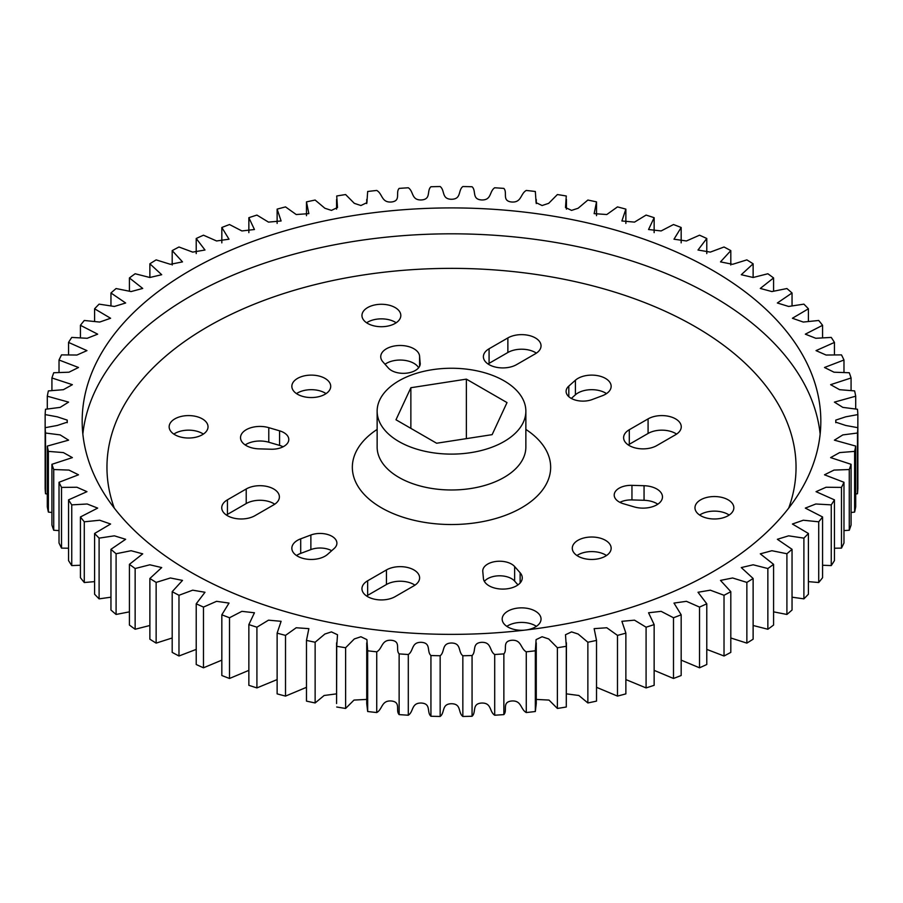 <?xml version="1.0" encoding="UTF-8"?>
<svg xmlns="http://www.w3.org/2000/svg" width="903" height="903" viewBox="0 0 903 903"><rect width="100%" height="100%" fill="white"/><g stroke="black" fill="none" stroke-linecap="round" stroke-linejoin="round"><path stroke-width="1.35" d="M398.923 441.544A74.362 42.938 0 0 0 479.956 450.845A74.362 42.938 0 0 0 525.862 411.181A74.362 42.938 0 0 0 504.077 380.829A74.362 42.938 0 0 0 423.044 371.517A74.362 42.938 0 0 0 377.138 411.181A74.362 42.938 0 0 0 398.923 441.544M700.66 515.692A19.437 11.22 180 0 1 694.971 507.768A19.437 11.22 180 0 1 706.97 497.395A19.437 11.22 180 0 1 728.145 499.833A19.437 11.22 180 0 1 733.846 507.768A19.437 11.22 180 0 1 721.847 518.13A19.437 11.22 180 0 1 700.66 515.692M699.633 515.049A19.437 11.22 180 0 1 728.145 514.405A19.437 11.22 180 0 1 729.184 515.049M367.645 323.432A19.437 11.22 180 0 1 361.956 315.497A19.437 11.22 180 0 1 373.955 305.135A19.437 11.22 180 0 1 395.13 307.562A19.437 11.22 180 0 1 400.819 315.497A19.437 11.22 180 0 1 388.832 325.859A19.437 11.22 180 0 1 367.645 323.432M366.618 322.789A19.437 11.22 180 0 1 395.13 322.134A19.437 11.22 180 0 1 396.169 322.789M420.222 363.108A16.852 9.73 180 0 1 420.245 363.616A16.852 9.73 180 0 1 409.838 372.6A16.852 9.73 180 0 1 391.462 370.49A16.852 9.73 180 0 1 388.369 368.029L382.861 361.798A19.437 11.22 0 0 1 380.739 356.696A19.437 11.22 0 0 1 399.668 345.488A19.437 11.22 0 0 1 419.579 356.121L420.222 364.123M489.076 364.631A19.437 11.22 0 0 0 516.561 364.631L535.355 353.784A19.437 11.22 180 0 0 541.044 345.86A19.437 11.22 180 0 0 529.045 335.487A19.437 11.22 180 0 0 507.87 337.925L489.076 348.772A19.437 11.22 0 0 0 483.387 356.696A19.437 11.22 0 0 0 489.076 364.631M592.131 399.555A16.852 9.73 180 0 1 571.035 398.268A16.852 9.73 180 0 1 566.102 391.394A16.852 9.73 180 0 1 568.811 386.089L575.414 380.219A19.437 11.22 0 0 1 597.233 375.58A19.437 11.22 0 0 1 611.15 386.337A19.437 11.22 0 0 1 602.301 395.74L592.131 399.555M629.301 445.585A19.437 11.22 0 0 0 656.786 445.585L675.568 434.738A19.437 11.22 180 0 0 681.257 426.814A19.437 11.22 180 0 0 669.258 416.441A19.437 11.22 180 0 0 648.083 418.879L629.301 429.726A19.437 11.22 0 0 0 623.612 437.65A19.437 11.22 0 0 0 629.301 445.585M623.42 503.739A16.852 9.73 180 0 1 619.153 501.944A16.852 9.73 180 0 1 614.209 495.07A16.852 9.73 180 0 1 631.953 485.351L644.053 485.712A19.437 11.22 0 0 1 662.475 496.921A19.437 11.22 0 0 1 634.211 506.91L623.42 503.739M526.618 629.91A19.437 11.22 0 0 0 541.044 619.074A19.437 11.22 0 0 0 535.355 611.139A19.437 11.22 0 0 0 514.168 608.712A19.437 11.22 0 0 0 502.181 619.074A19.437 11.22 0 0 0 507.87 627.009A19.437 11.22 0 0 0 524.372 630.181M536.382 626.355A19.437 11.22 0 0 0 535.355 625.711A19.437 11.22 0 0 0 506.831 626.355M202.34 418.879A19.437 11.22 0 0 0 181.153 416.441A19.437 11.22 0 0 0 169.154 426.814A19.437 11.22 0 0 0 174.855 434.738A19.437 11.22 0 0 0 196.03 437.176A19.437 11.22 0 0 0 208.029 426.814A19.437 11.22 0 0 0 202.34 418.879M203.367 434.095A19.437 11.22 0 0 0 202.34 433.451A19.437 11.22 0 0 0 173.816 434.095M297.538 556.169A19.437 11.22 0 0 0 327.586 554.352L334.189 548.482A16.852 9.73 0 0 0 336.898 543.177A16.852 9.73 0 0 0 328.094 534.632A16.852 9.73 0 0 0 310.869 535.016L300.699 538.831A19.437 11.22 0 0 0 291.85 548.245A19.437 11.22 0 0 0 297.538 556.169M367.645 596.646A19.437 11.22 0 0 0 395.13 596.646L413.924 585.799A19.437 11.22 0 0 0 419.613 577.875A19.437 11.22 0 0 0 407.614 567.502A19.437 11.22 0 0 0 386.439 569.94L367.645 580.787A19.437 11.22 0 0 0 361.956 588.711A19.437 11.22 0 0 0 367.645 596.646M227.432 515.692A19.437 11.22 0 0 0 254.917 515.692L273.699 504.856A19.437 11.22 0 0 0 279.388 496.921A19.437 11.22 0 0 0 267.401 486.548A19.437 11.22 0 0 0 246.214 488.986L227.432 499.833A19.437 11.22 0 0 0 221.743 507.768A19.437 11.22 0 0 0 227.432 515.692M246.214 445.585A19.437 11.22 0 0 0 258.947 448.859L271.047 449.22A16.852 9.73 0 0 0 288.791 439.513A16.852 9.73 0 0 0 279.58 430.833L268.789 427.661A19.437 11.22 0 0 0 240.525 437.65A19.437 11.22 0 0 0 246.214 445.585M489.076 585.799A19.437 11.22 0 0 0 510.263 588.237A19.437 11.22 0 0 0 522.261 577.875A19.437 11.22 0 0 0 520.139 572.773L514.631 566.542A16.852 9.73 0 0 0 495.679 561.497A16.852 9.73 0 0 0 482.755 570.956A16.852 9.73 0 0 0 482.778 571.464L483.421 578.462A19.437 11.22 0 0 0 489.076 585.799M605.461 540.31A19.437 11.22 0 0 0 584.275 537.872A19.437 11.22 0 0 0 572.288 548.245A19.437 11.22 0 0 0 577.976 556.169A19.437 11.22 0 0 0 599.152 558.607A19.437 11.22 0 0 0 611.15 548.245A19.437 11.22 0 0 0 605.461 540.31M606.5 555.526A19.437 11.22 0 0 0 605.461 554.882A19.437 11.22 0 0 0 576.938 555.526M325.024 378.402A19.437 11.22 0 0 0 303.848 375.964A19.437 11.22 0 0 0 291.85 386.337A19.437 11.22 0 0 0 297.538 394.261A19.437 11.22 0 0 0 318.725 396.699A19.437 11.22 0 0 0 330.712 386.337A19.437 11.22 0 0 0 325.024 378.402M326.062 393.618A19.437 11.22 0 0 0 325.024 392.974A19.437 11.22 0 0 0 296.5 393.618M712.659 270.369A369.327 213.232 0 0 0 310.169 224.147A369.327 213.232 0 0 0 82.173 421.137A369.327 213.232 0 0 0 190.341 571.915A369.327 213.232 0 0 0 592.831 618.137A369.327 213.232 0 0 0 820.827 421.137A369.327 213.232 0 0 0 712.659 270.369M203.48 607.087A406.508 234.701 180 0 1 196.222 603.791L204.992 592.266L192.689 590.178L178.975 595.28A406.508 234.701 180 0 1 172.191 591.668L182.508 580.403L170.396 577.976L156.14 582.401A406.508 234.701 180 0 1 149.875 578.484L161.705 567.569L149.83 564.793L135.145 568.529A406.508 234.701 180 0 1 129.422 564.341L142.708 553.844L131.116 550.717L116.092 553.742A406.508 234.701 180 0 1 110.956 549.306L125.641 539.294L114.376 535.829L99.104 538.132A406.508 234.701 180 0 1 94.589 533.481L110.595 524.022L99.702 520.23L84.284 521.81A406.508 234.701 180 0 1 80.423 516.967L97.671 508.107L87.196 503.998L71.743 504.867A406.508 234.701 180 0 1 68.549 499.867L86.959 491.661L76.924 487.248L61.528 487.406A406.508 234.701 180 0 1 59.022 482.281L78.505 474.797L68.978 470.079L53.728 469.537A406.508 234.701 180 0 1 51.922 464.311L72.375 457.607L63.391 452.595L48.378 451.376A406.508 234.701 180 0 1 47.295 446.082L68.594 440.156L60.174 434.907L45.511 433.022A406.508 234.701 180 0 1 45.15 427.695L57.284 425.46L67.217 422.175L67.217 420.109L57.284 416.825L45.15 414.59A406.508 234.701 180 0 1 45.511 409.262L60.174 407.377L68.594 402.128L47.295 396.203A406.508 234.701 180 0 1 48.378 390.909L63.391 389.69L72.375 384.678L51.922 377.973A406.508 234.701 180 0 1 53.728 372.747L68.978 372.205L78.505 367.487L59.022 360.004A406.508 234.701 180 0 1 61.528 354.879L76.924 355.037L86.959 350.624L68.549 342.418A406.508 234.701 180 0 1 71.743 337.417L87.196 338.286L97.671 334.166L80.423 325.306A406.508 234.701 180 0 1 84.284 320.475L99.702 322.055L110.595 318.262L94.589 308.792A406.508 234.701 180 0 1 99.104 304.142L114.376 306.456L125.641 302.99L110.956 292.978A406.508 234.701 180 0 1 116.092 288.542L131.116 291.567L142.708 288.441L129.422 277.943A406.508 234.701 180 0 1 135.145 273.756L149.83 277.492L161.705 274.715L149.875 263.8A406.508 234.701 180 0 1 156.14 259.883L170.396 264.308L182.508 261.881L172.191 250.616A406.508 234.701 180 0 1 178.975 247.004L192.689 252.106L204.992 250.018L196.222 238.494A406.508 234.701 180 0 1 203.48 235.198L216.562 240.966L229.012 239.205L221.833 227.488A406.508 234.701 180 0 1 229.509 224.531L241.88 230.942L254.443 229.509L248.856 217.691A406.508 234.701 180 0 1 256.915 215.083L268.484 222.115L281.104 220.975L277.131 209.135A406.508 234.701 180 0 1 285.517 206.9L296.207 214.53L308.849 213.639L306.478 201.888A406.508 234.701 180 0 1 315.136 200.048L324.877 208.254L331.435 210.388L337.508 207.532L336.717 195.996A406.508 234.701 180 0 1 345.612 194.551L354.326 203.344L360.907 205.523L366.9 202.667L367.668 191.492A406.508 234.701 180 0 1 376.732 190.454C382.691 193.75 381.292 202.769 391.383 202.001C401.395 200.929 395.232 192.599 399.137 188.4A406.508 234.701 180 0 1 408.303 187.779C413.8 191.334 411.181 200.263 421.351 199.958C431.476 199.337 426.464 190.759 430.934 186.752A406.508 234.701 180 0 1 440.156 186.537C445.145 190.33 441.319 199.123 451.5 199.27C461.681 199.123 457.855 190.33 462.844 186.537A406.508 234.701 180 0 1 472.066 186.752C476.536 190.759 471.524 199.337 481.649 199.958C491.819 200.263 489.2 191.334 494.697 187.779A406.508 234.701 180 0 1 503.863 188.4C507.768 192.599 501.605 200.929 511.617 202.001C521.708 202.769 520.309 193.75 526.268 190.454A406.508 234.701 180 0 1 535.332 191.492L536.1 202.667L542.093 205.523L548.674 203.344L557.388 194.551A406.508 234.701 180 0 1 566.283 195.996L565.492 207.532L571.565 210.388L578.123 208.254L587.864 200.048A406.508 234.701 180 0 1 596.522 201.888L594.151 213.639L606.793 214.53L617.483 206.9A406.508 234.701 180 0 1 625.869 209.135L621.896 220.975L634.516 222.115L646.085 215.083A406.508 234.701 180 0 1 654.144 217.691L648.557 229.509L661.12 230.942L673.491 224.531A406.508 234.701 180 0 1 681.167 227.488L673.988 239.205L686.438 240.966L699.52 235.198A406.508 234.701 180 0 1 706.778 238.494L698.008 250.018L710.311 252.106L724.025 247.004A406.508 234.701 180 0 1 730.809 250.616L720.492 261.881L732.604 264.308L746.86 259.883A406.508 234.701 180 0 1 753.125 263.8L741.295 274.715L753.17 277.492L767.855 273.756A406.508 234.701 180 0 1 773.578 277.943L760.292 288.441L771.884 291.567L786.908 288.542A406.508 234.701 180 0 1 792.044 292.978L777.359 302.99L788.624 306.456L803.896 304.142A406.508 234.701 180 0 1 808.411 308.792L792.405 318.262L803.298 322.055L818.716 320.475A406.508 234.701 180 0 1 822.577 325.306L805.329 334.166L815.804 338.286L831.257 337.417A406.508 234.701 180 0 1 834.451 342.418L816.041 350.624L826.076 355.037L841.472 354.879A406.508 234.701 180 0 1 843.978 360.004L824.495 367.487L834.022 372.205L849.271 372.747A406.508 234.701 180 0 1 851.077 377.973L830.625 384.678L839.609 389.69L854.622 390.909A406.508 234.701 180 0 1 855.705 396.203L834.406 402.128L842.826 407.377L857.489 409.262A406.508 234.701 180 0 1 857.85 414.59L845.716 416.825L835.783 420.109L835.783 422.175L845.716 425.46L857.85 427.695A406.508 234.701 180 0 1 857.489 433.022L842.826 434.907L834.406 440.156L855.705 446.082A406.508 234.701 180 0 1 854.622 451.376L839.609 452.595L830.625 457.607L851.077 464.311A406.508 234.701 180 0 1 849.271 469.537L834.022 470.079L824.495 474.797L843.978 482.281A406.508 234.701 180 0 1 841.472 487.406L826.076 487.248L816.041 491.661L834.451 499.867A406.508 234.701 180 0 1 831.257 504.867L815.804 503.998L805.329 508.107L822.577 516.967A406.508 234.701 180 0 1 818.716 521.81L803.298 520.23L792.405 524.022L808.411 533.481A406.508 234.701 180 0 1 803.896 538.132L788.624 535.829L777.359 539.294L792.044 549.306A406.508 234.701 180 0 1 786.908 553.742L771.884 550.717L760.292 553.844L773.578 564.341A406.508 234.701 180 0 1 767.855 568.529L753.17 564.793L741.295 567.569L753.125 578.484A406.508 234.701 180 0 1 746.86 582.401L732.604 577.976L720.492 580.403L730.809 591.668A406.508 234.701 180 0 1 724.025 595.28L710.311 590.178L698.008 592.266L706.778 603.791A406.508 234.701 180 0 1 699.52 607.087L686.438 601.319L673.988 603.08L681.167 614.796A406.508 234.701 180 0 1 673.491 617.754L661.12 611.342L648.557 612.776L654.144 624.594A406.508 234.701 180 0 1 646.085 627.201L634.516 620.169L621.896 621.309L625.869 633.15A406.508 234.701 180 0 1 617.483 635.385L606.793 627.754L594.151 628.646L596.522 640.396A406.508 234.701 180 0 1 587.864 642.236L578.123 634.019L571.565 631.897L565.492 634.741L566.283 646.288A406.508 234.701 180 0 1 557.388 647.733L548.674 638.94L542.093 636.75L536.1 639.617L535.332 650.792A406.508 234.701 180 0 1 526.268 651.831C520.309 648.535 521.708 639.516 511.617 640.283C501.605 641.356 507.768 649.686 503.863 653.885A406.508 234.701 180 0 1 494.697 654.506C489.2 650.95 491.819 642.022 481.649 642.326C471.524 642.947 476.536 651.526 472.066 655.533A406.508 234.701 180 0 1 462.844 655.747C457.855 651.955 461.681 643.162 451.5 643.015C441.319 643.162 445.145 651.955 440.156 655.747A406.508 234.701 180 0 1 430.934 655.533C426.464 651.526 431.476 642.947 421.351 642.326C411.181 642.022 413.8 650.95 408.303 654.506A406.508 234.701 180 0 1 399.137 653.885C395.232 649.686 401.395 641.356 391.383 640.283C381.292 639.516 382.691 648.535 376.732 651.831A406.508 234.701 180 0 1 367.668 650.792L366.9 639.617L360.907 636.75L354.326 638.94L345.612 647.733A406.508 234.701 180 0 1 336.717 646.288L337.508 634.741L331.435 631.897L324.877 634.019L315.136 642.236A406.508 234.701 180 0 1 306.478 640.396L308.849 628.646L296.207 627.754L285.517 635.385A406.508 234.701 180 0 1 277.131 633.15L281.104 621.309L268.484 620.169L256.915 627.201A406.508 234.701 180 0 1 248.856 624.594L254.443 612.776L241.88 611.342L229.509 617.754A406.508 234.701 180 0 1 221.833 614.796L229.012 603.08L216.562 601.319L203.48 607.087L203.48 667.802L221.833 660.138M178.975 595.28L178.975 655.996L196.222 649.392M203.48 667.802A406.508 234.701 0 0 1 196.222 664.506L196.222 603.791M229.509 617.754L229.509 678.469A406.508 234.701 0 0 1 221.833 675.512L221.833 614.796M229.509 678.469L248.856 670.365M256.915 627.201L256.915 687.917A406.508 234.701 0 0 1 248.856 685.309L248.856 624.594M256.915 687.917L277.131 679.575M285.517 635.385L285.517 696.1A406.508 234.701 0 0 1 277.131 693.865L277.131 633.15M285.517 696.1L306.478 687.318M315.136 642.236L315.136 702.952A406.508 234.701 0 0 1 306.478 701.112L306.478 640.396M315.136 702.952L324.143 695.491L336.571 693.854M336.571 642.823L336.571 703.539L336.717 646.288M345.612 647.733L345.612 708.449L353.999 700.073L366.731 699.419M336.717 707.004A406.508 234.701 0 0 0 345.612 708.449M366.731 642.823L366.731 703.539L367.668 711.508L367.668 650.792M376.732 651.831L376.732 712.546C382.691 709.25 381.292 700.231 391.383 700.999C401.395 702.071 395.232 710.401 399.137 714.6L399.137 653.885M367.668 711.508A406.508 234.701 0 0 0 376.732 712.546M408.303 654.506L408.303 715.221C413.8 711.666 411.181 702.737 421.351 703.042C431.476 703.663 426.464 712.241 430.934 716.248L430.934 655.533M399.137 714.6A406.508 234.701 0 0 0 408.303 715.221M440.156 655.747L440.156 716.463C445.145 712.67 441.319 703.877 451.5 703.73C461.681 703.877 457.855 712.67 462.844 716.463L462.844 655.747M430.934 716.248A406.508 234.701 0 0 0 440.156 716.463M472.066 655.533L472.066 716.248C476.536 712.241 471.524 703.663 481.649 703.042C491.819 702.737 489.2 711.666 494.697 715.221L494.697 654.506M462.844 716.463A406.508 234.701 0 0 0 472.066 716.248M503.863 653.885L503.863 714.6C507.768 710.401 501.605 702.071 511.617 700.999C521.708 700.231 520.309 709.25 526.268 712.546L526.268 651.831M494.697 715.221A406.508 234.701 0 0 0 503.863 714.6M535.332 650.792L535.332 711.508L536.269 703.539L536.269 642.823M526.268 712.546A406.508 234.701 0 0 0 535.332 711.508M536.269 699.419L549.001 700.073L557.388 708.449L557.388 647.733M566.283 646.288L566.283 707.004L566.429 642.823M557.388 708.449A406.508 234.701 0 0 0 566.283 707.004M566.429 693.854L578.857 695.491L587.864 702.952L587.864 642.236M596.522 640.396L596.522 701.112A406.508 234.701 0 0 1 587.864 702.952M596.522 687.318L617.483 696.1L617.483 635.385M625.869 633.15L625.869 693.865A406.508 234.701 0 0 1 617.483 696.1M625.869 679.575L646.085 687.917L646.085 627.201M654.144 624.594L654.144 685.309A406.508 234.701 0 0 1 646.085 687.917M654.144 670.365L673.491 678.469L673.491 617.754M681.167 614.796L681.167 675.512A406.508 234.701 0 0 1 673.491 678.469M681.167 660.138L699.52 667.802L699.52 607.087M706.778 603.791L706.778 664.506A406.508 234.701 0 0 1 699.52 667.802M706.778 649.392L724.025 655.996L724.025 595.28M730.809 591.668L730.809 652.384A406.508 234.701 0 0 1 724.025 655.996M730.809 637.981L746.86 643.117L746.86 582.401M753.125 578.484L753.125 639.2A406.508 234.701 0 0 1 746.86 643.117M753.125 625.497L767.855 629.244L767.855 568.529M773.578 564.341L773.578 625.057A406.508 234.701 0 0 1 767.855 629.244M773.578 611.85L786.908 614.458L786.908 553.742M792.044 549.306L792.044 610.022A406.508 234.701 0 0 1 786.908 614.458M792.044 597.188L803.896 598.858L803.896 538.132M808.411 533.481L808.411 594.208A406.508 234.701 0 0 1 803.896 598.858M808.411 581.622L818.716 582.525L818.716 521.81M822.577 516.967L822.577 577.694A406.508 234.701 0 0 1 818.716 582.525M822.577 565.255L831.257 565.583L831.257 504.867M834.451 499.867L834.451 560.582A406.508 234.701 0 0 1 831.257 565.583M834.451 548.211L841.472 548.121L841.472 487.406M843.978 482.281L843.978 542.996A406.508 234.701 0 0 1 841.472 548.121M843.978 530.58L849.271 530.253L849.271 469.537M851.077 464.311L851.077 525.027A406.508 234.701 0 0 1 849.271 530.253M851.077 512.486L854.622 512.091L854.622 451.376M855.705 446.082L855.705 506.797A406.508 234.701 0 0 1 854.622 512.091M855.705 494.031L857.489 493.738L857.489 433.022M857.85 414.59L857.85 488.41A406.508 234.701 0 0 1 857.489 493.738M855.705 408.969L855.705 396.203M851.077 390.514L851.077 377.973M843.978 372.42L843.978 360.004M834.451 354.789L834.451 342.418M822.577 337.745L822.577 325.306M808.411 321.378L808.411 308.792M792.044 305.812L792.044 292.978M773.578 291.15L773.578 277.943M753.125 277.503L753.125 263.8M730.809 265.019L730.809 250.616M706.778 253.608L706.778 238.494M681.167 242.862L681.167 227.488M654.144 232.635L654.144 217.691M625.869 223.425L625.869 209.135M596.522 215.682L596.522 201.888M306.478 201.888L306.478 215.682M277.131 209.135L277.131 223.425M248.856 217.691L248.856 232.635M221.833 227.488L221.833 242.862M196.222 238.494L196.222 253.608M172.191 250.616L172.191 265.019M149.875 263.8L149.875 277.503M129.422 277.943L129.422 291.15M110.956 292.978L110.956 305.812M94.589 308.792L94.589 321.378M80.423 325.306L80.423 337.745M68.549 342.418L68.549 354.789M59.022 360.004L59.022 372.42M51.922 377.973L51.922 390.514M47.295 396.203L47.295 408.969M45.15 414.59L45.15 488.41A406.508 234.701 0 0 0 45.511 493.738L47.295 494.031M45.511 433.022L45.511 493.738M48.378 451.376L48.378 512.091A406.508 234.701 0 0 1 47.295 506.797L47.295 446.082M48.378 512.091L51.922 512.486M53.728 469.537L53.728 530.253A406.508 234.701 0 0 1 51.922 525.027L51.922 464.311M53.728 530.253L59.022 530.58M61.528 487.406L61.528 548.121A406.508 234.701 0 0 1 59.022 542.996L59.022 482.281M61.528 548.121L68.549 548.211M71.743 504.867L71.743 565.583A406.508 234.701 0 0 1 68.549 560.582L68.549 499.867M71.743 565.583L80.423 565.255M84.284 521.81L84.284 582.525A406.508 234.701 0 0 1 80.423 577.694L80.423 516.967M84.284 582.525L94.589 581.622M99.104 538.132L99.104 598.858A406.508 234.701 0 0 1 94.589 594.208L94.589 533.481M99.104 598.858L110.956 597.188M116.092 553.742L116.092 614.458A406.508 234.701 0 0 1 110.956 610.022L110.956 549.306M116.092 614.458L129.422 611.85M135.145 568.529L135.145 629.244A406.508 234.701 0 0 1 129.422 625.057L129.422 564.341M135.145 629.244L149.875 625.497M156.14 582.401L156.14 643.117A406.508 234.701 0 0 1 149.875 639.2L149.875 578.484M156.14 643.117L172.191 637.981M178.975 655.996A406.508 234.701 0 0 1 172.191 652.384L172.191 591.668M517.972 584.896L514.631 581.114A16.852 9.73 0 0 0 499.348 575.798A16.852 9.73 0 0 0 484.369 581.385M283.102 446.793A16.852 9.73 0 0 0 279.58 445.405L268.789 442.233A19.437 11.22 0 0 0 245.187 444.942M274.738 504.201A19.437 11.22 0 0 0 246.214 503.558L227.432 514.405A19.437 11.22 0 0 0 226.393 515.049M414.951 585.155A19.437 11.22 0 0 0 386.439 584.512L367.645 595.359A19.437 11.22 0 0 0 366.618 596.003M331.672 550.706A16.852 9.73 0 0 0 310.869 549.588L300.699 553.404A19.437 11.22 0 0 0 296.5 555.526M657.813 504.201A19.437 11.22 0 0 0 644.053 500.285L644.053 485.712M619.898 502.35A16.852 9.73 180 0 1 631.953 499.923L644.053 500.285M488.049 363.988A19.437 11.22 0 0 1 489.076 363.345L507.87 352.497A19.437 11.22 180 0 1 536.382 353.141M418.631 367.758A19.437 11.22 0 0 0 403.641 360.229A19.437 11.22 0 0 0 385.028 364.248M606.5 393.618A19.437 11.22 0 0 0 575.414 394.792L575.414 380.219M571.328 398.437L575.414 394.792M628.262 444.942A19.437 11.22 0 0 1 629.301 444.299L648.083 433.451A19.437 11.22 180 0 1 676.607 434.095M410.865 387.726L395.988 419.771L436.623 443.238L492.135 434.648L507.012 402.591L466.377 379.136L410.865 387.726L410.865 428.361M466.377 438.632L466.377 379.136M525.862 429.422A99.149 57.239 180 0 1 519.383 509.01A99.149 57.239 180 0 1 381.393 507.768A99.149 57.239 180 0 1 377.138 429.422M377.138 411.181L377.138 447.053A74.362 42.938 0 0 0 398.923 477.405A74.362 42.938 0 0 0 479.956 486.717A74.362 42.938 0 0 0 525.862 447.053L525.862 411.181M520.139 582.966L520.139 572.773M82.85 434.095A369.327 213.232 180 0 1 320.599 247.659A369.327 213.232 180 0 1 712.659 296.274A369.327 213.232 180 0 1 820.15 434.095M788.703 508.129A344.54 198.92 0 0 0 695.129 326.626A344.54 198.92 0 0 0 287.504 292.346A344.54 198.92 0 0 0 114.297 508.129M419.579 366.302L419.579 356.121M489.076 363.345L489.076 348.772M507.87 352.497L507.87 337.925M568.811 396.688L568.811 386.089M629.301 444.299L629.301 429.726M648.083 433.451L648.083 418.879M631.953 499.923L631.953 485.351M310.869 549.588L310.869 535.016M300.699 553.404L300.699 538.831M367.645 595.359L367.645 580.787M386.439 584.512L386.439 569.94M227.432 514.405L227.432 499.833M246.214 503.558L246.214 488.986M279.58 445.405L279.58 430.833M268.789 442.233L268.789 427.661M514.631 581.114L514.631 566.542M835.794 422.694L835.794 421.137M566.429 209.146L566.429 199.461M536.269 203.581L536.269 199.461M366.731 203.581L366.731 199.461M336.571 209.146L336.571 199.461M67.206 422.694L67.206 421.137"/></g></svg>

